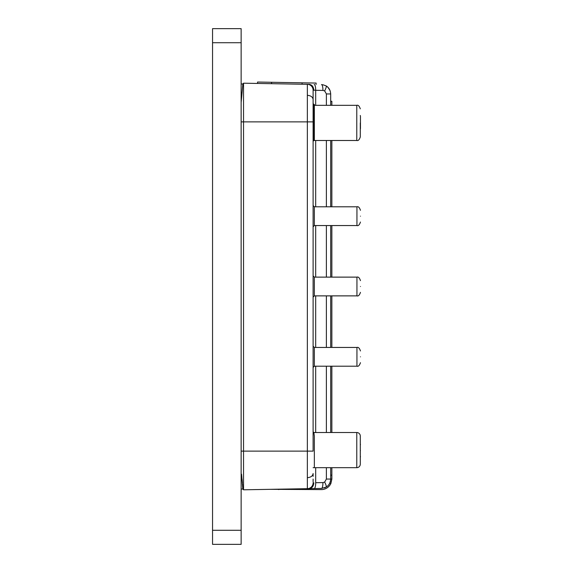 <?xml version="1.0" encoding="UTF-8"?>
<svg xmlns="http://www.w3.org/2000/svg" width="573" height="573" viewBox="0 0 573 573"><rect width="100%" height="100%" fill="white"/><g stroke="black" fill="none" stroke-linecap="round" stroke-linejoin="round"><path stroke-width="0.86" d="M360.288 122.909L360.288 136.976L360.288 122.909M360.288 464.159A3.517 3.517 0 0 1 356.771 467.675L356.771 432.515A3.517 3.517 0 0 1 360.288 436.032L360.288 464.159M360.453 356.821C360.453 363.783 360.453 363.783 360.453 356.821C360.453 349.867 360.453 349.867 360.453 356.821M360.453 286.5C360.453 293.455 360.453 293.455 360.453 286.5C360.453 279.545 360.453 279.545 360.453 286.5M360.453 216.179C360.453 223.133 360.453 223.133 360.453 216.179C360.453 209.217 360.453 209.217 360.453 216.179M360.288 129.348A3.517 3.517 0 0 0 360.453 128.273L360.453 116.555A3.517 3.517 0 0 0 360.288 115.481M360.453 450.586C360.453 443.631 360.453 443.631 360.453 450.586C360.453 457.548 360.453 457.548 360.453 450.586M313.109 467.675L356.771 467.675M314.348 467.339L314.348 436.146L313.868 432.522L356.771 432.515M313.109 346.207L314.348 347.446L314.348 366.197L313.109 367.443M314.348 295.876L356.943 295.876L356.943 277.124L314.348 277.124L314.348 295.876L313.109 297.122M313.109 205.557L314.348 206.803L314.348 225.554L313.109 226.793M326.381 467.675L326.381 479.064L324.647 482.094L322.921 482.581L315.687 482.702C315.651 486.226 315.164 488.182 314.24 488.561L307.35 488.683L307.35 477.681C310.831 477.388 312.751 476.005 313.109 473.542L313.109 476.342M313.868 432.522L313.109 431.763M313.968 140.199L313.968 104.451L314.348 104.451L314.348 140.199L313.109 141.237M313.968 104.451L313.109 103.591M309.227 84.353L243.525 83.2L309.227 84.353C312.02 84.761 313.546 86.709 313.811 90.212L315.694 90.212M330.685 475.167L331.86 475.167L331.86 479.064L330.886 483.483L329.826 482.989A9.376 9.376 0 0 1 324.411 487.91L326.044 487.157M328.093 485.532L328.537 485.03M241.14 42.717L241.14 28.65L212.547 28.65L212.547 544.35L241.14 544.35L241.14 42.717L212.547 42.717M330.127 90.756L328.021 87.39M327.921 87.289L326.066 85.857C328.866 87.504 330.406 90.197 330.685 93.936L330.685 105.332L330.685 93.936L326.381 93.936L326.381 105.332M315.594 485.095A5.859 1.554 -91 0 0 315.687 482.702L322.921 482.581A5.859 1.554 89 0 1 321.474 488.44L314.24 488.561A5.859 1.554 -91 0 0 314.305 488.554M331.86 479.064L330.685 479.064L330.685 467.675L330.685 479.064C330.406 482.803 328.866 485.496 326.066 487.143L321.474 488.44A5.859 1.554 89 0 0 322.09 487.924M314.24 84.439C315.164 84.818 315.651 86.774 315.687 90.298L322.921 90.419L315.687 90.298L315.687 105.332M314.942 85.112L314.62 84.632M313.109 122.414L313.109 90.176A5.859 5.859 -44.5 0 0 307.35 84.317A5.859 5.859 -44.5 0 1 313.109 90.176L313.811 90.212L313.109 90.176L313.109 91.58M313.109 479.064L313.109 481.914M313.109 99.408L313.109 93.399M241.14 121.877L313.109 121.877L313.109 99.458C312.751 96.995 310.831 95.612 307.35 95.319L307.35 84.317M313.109 121.877L313.109 451.123L241.14 451.123M307.443 488.683L307.35 488.683A5.859 5.859 0 0 0 313.109 482.824A5.859 5.859 44.5 0 1 307.35 488.683L243.532 489.8L270.535 489.328L321.31 489.607A10.55 10.55 0 0 0 330.886 483.483M307.443 84.317A5.859 5.859 0 0 1 309.227 84.661M321.474 84.56A5.859 1.554 91 0 1 322.921 90.419L324.647 90.906C326.087 88.142 326.56 86.459 326.066 85.857L322.556 84.646M242.73 486.441L242.845 489.034L243.532 489.8L243.532 83.2L242.83 83.966L243.532 83.2M321.474 488.44L270.535 489.328M243.525 489.8L242.83 489.034L241.534 474.172M242.064 479.25L242.443 483.175M242.544 484.264L242.644 485.403M242.845 489.034L241.14 489.034L242.845 489.034M241.14 102.474L242.859 84.002M242.837 83.966L241.14 83.966M330.685 140.492L330.685 206.803L330.685 140.492M330.685 225.554L330.685 277.124L330.685 225.554M330.685 295.876L330.685 347.446L330.685 295.876M330.685 366.197L330.685 432.515L330.685 366.197M330.685 101.285L331.86 101.285L331.86 105.332M331.86 140.492L331.86 206.803M331.86 225.554L331.86 277.124M331.86 295.876L331.86 347.446M331.86 366.197L331.86 432.515M331.86 467.675L331.86 475.167M257.521 83.443L257.542 82.039L271.602 82.283L316.138 83.064L316.11 84.467M313.854 140.492L356.771 140.492L356.771 105.332C358.161 104.845 359.328 106.019 360.288 108.849M314.348 366.197L356.943 366.197L356.943 347.446C358.326 346.959 359.5 348.133 360.453 350.963M314.348 225.554L356.943 225.554L356.943 206.803C358.326 206.316 359.5 207.49 360.453 210.32C359.5 207.49 358.326 206.316 356.943 206.803L314.348 206.803M212.547 530.283L241.14 530.283M324.647 482.094C326.087 484.858 326.56 486.541 326.066 487.143M324.647 90.906L326.381 93.936M309.227 488.647C312.02 488.239 313.546 486.291 313.811 482.788L313.109 482.824L313.811 482.788M307.35 477.681L307.35 95.319M315.687 482.702L315.687 467.675M315.687 432.515L315.687 366.197M315.687 347.446L315.687 295.876M315.687 277.124L315.687 225.554M315.687 206.803L315.687 140.492M326.381 140.492L326.381 206.803M326.381 225.554L326.381 277.124M326.381 295.876L326.381 347.446M326.381 366.197L326.381 432.515M326.381 479.064L330.685 479.064L330.349 481.564M278.736 489.184L278.736 489.607M271.602 82.283L271.581 83.694M302.071 82.82L302.05 84.224M356.771 140.492C358.161 140.972 359.328 139.805 360.288 136.976M356.943 366.197C358.326 366.684 359.5 365.51 360.453 362.68C359.5 365.51 358.326 366.684 356.943 366.197M356.943 295.876C358.326 296.363 359.5 295.188 360.453 292.359M356.943 225.554C358.326 226.041 359.5 224.867 360.453 222.038C359.5 224.867 358.326 226.041 356.943 225.554M360.288 443.652L360.453 444.727M314.348 105.332L356.771 105.332M314.348 347.446L356.943 347.446M314.348 277.124L313.109 275.878M360.288 457.519L360.453 456.445M356.943 277.124C358.326 276.637 359.5 277.812 360.453 280.641"/></g></svg>
